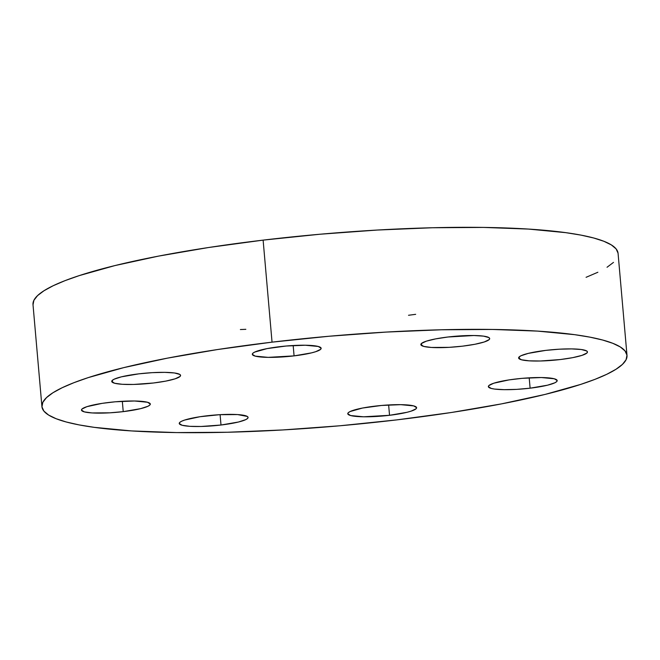 <?xml version="1.0" encoding="UTF-8"?>
<svg xmlns="http://www.w3.org/2000/svg" width="660" height="660" viewBox="0 0 660 660"><rect width="100%" height="100%" fill="white"/><g stroke="black" fill="none" stroke-linecap="round" stroke-linejoin="round"><path stroke-width="0.99" d="M108.545 402.493A34.551 5.305 -5 0 1 150.307 404.052A34.551 5.305 -5 0 1 123.23 411.634L122.323 401.28L123.23 411.634L140.679 408.639L147.931 406.271L149.762 405.108L150.298 404.019L147.436 402.237L134.475 400.991L115.244 401.791L102.127 403.359L86.922 406.659L82.013 409.01L81.477 410.099L84.34 411.881L92.012 412.937L109.807 412.822L123.23 411.634A34.551 5.305 -5 0 1 81.469 410.075A34.551 5.305 -5 0 1 108.545 402.493M206.316 415.874A34.551 5.305 -5 0 1 248.077 417.433A34.551 5.305 -5 0 1 221.001 425.015L220.093 414.67L221.001 425.015L238.45 422.02L245.701 419.653L247.533 418.489L248.069 417.409L247.285 416.435L237.542 414.571L219.739 414.686L199.898 416.74L184.685 420.049L181.615 421.237L179.784 422.4L179.248 423.481L182.111 425.263L189.775 426.319L201.085 426.476L221.001 425.015A34.551 5.305 -5 0 1 179.239 423.456A34.551 5.305 -5 0 1 206.316 415.874M374.847 406.156A34.551 5.305 -5 0 1 416.608 407.715A34.551 5.305 -5 0 1 389.54 415.297L388.633 404.951L389.54 415.297L406.981 412.302L411.163 411.13L416.072 408.779L416.608 407.69L413.746 405.908L400.777 404.662L381.554 405.463L362.538 408.037L350.155 411.518L348.315 412.682L347.779 413.77L350.65 415.552L363.611 416.798L389.54 415.297A34.551 5.305 -5 0 1 347.779 413.737A34.551 5.305 -5 0 1 374.847 406.156M515.427 379.038A34.551 5.305 -5 0 1 557.188 380.597A34.551 5.305 -5 0 1 530.112 388.179L529.205 377.825L530.112 388.179L547.553 385.184L554.804 382.816L556.644 381.653L557.18 380.564L554.317 378.782L541.357 377.536L522.126 378.337L509.008 379.904L493.795 383.204L488.895 385.555L488.359 386.644L491.221 388.426L494.513 389.062L504.182 389.672L516.681 389.367L530.112 388.179A34.551 5.305 -5 0 1 488.351 386.62A34.551 5.305 -5 0 1 515.427 379.038M519.412 358.974A34.551 5.305 -5 0 1 518.62 357.976A34.551 5.305 -5 0 1 549.112 350.014A34.551 5.305 -5 0 1 586.666 350.955L581.295 349.511L571.626 348.901L559.119 349.206L545.696 350.394L528.247 353.389L520.996 355.757L519.156 356.92L518.62 358L521.491 359.783L529.155 360.838L540.457 360.995L560.381 359.535L572.69 357.654L582.005 355.361L586.913 353.009L587.449 351.928L586.666 350.955A34.551 5.305 -5 0 1 587.449 351.953A34.551 5.305 -5 0 1 556.957 359.914A34.551 5.305 -5 0 1 519.412 358.974L519.222 356.854L519.412 358.974M421.641 345.592A34.551 5.305 -5 0 1 420.849 344.594A34.551 5.305 -5 0 1 451.341 336.633A34.551 5.305 -5 0 1 488.895 337.573L483.524 336.13L473.855 335.511L447.925 337.012L435.616 338.893L426.294 341.179L421.393 343.53L420.857 344.619L423.72 346.401L431.384 347.457L449.18 347.341L462.611 346.153L474.919 344.272L484.234 341.979L489.142 339.628L489.679 338.539L488.895 337.573A34.551 5.305 -5 0 1 489.687 338.572A34.551 5.305 -5 0 1 459.187 346.533A34.551 5.305 -5 0 1 421.641 345.592L421.459 343.472L421.641 345.592M112.53 382.429A34.551 5.305 -5 0 1 111.738 381.43A34.551 5.305 -5 0 1 142.238 373.469A34.551 5.305 -5 0 1 179.784 374.41L174.413 372.966L164.744 372.355L152.237 372.661L138.814 373.849L121.366 376.843L114.114 379.211L112.282 380.374L111.746 381.455L114.609 383.245L122.273 384.293L133.584 384.45L153.499 382.99L165.808 381.109L175.131 378.815L180.031 376.464L180.568 375.383L179.784 374.41A34.551 5.305 -5 0 1 180.576 375.408A34.551 5.305 -5 0 1 150.076 383.369A34.551 5.305 -5 0 1 112.53 382.429L112.349 380.308L112.53 382.429M279.386 346.723A34.551 5.305 -5 0 1 321.148 348.282A34.551 5.305 -5 0 1 294.079 355.872L293.172 345.518L294.079 355.872L311.52 352.869L315.703 351.697L320.611 349.346L321.148 348.257L318.277 346.475L305.316 345.229L286.093 346.03L267.077 348.604L254.694 352.085L252.854 353.248L252.318 354.337L255.181 356.12L268.15 357.365L294.079 355.872A34.551 5.305 -5 0 1 252.318 354.304A34.551 5.305 -5 0 1 279.386 346.723M627 355.418A293.65 45.061 -5 0 1 396.883 419.875L339.916 425.774L282.744 429.949L227.56 432.251L176.484 432.581L131.48 430.922L94.281 427.35L79.06 424.891L66.305 422.004L56.133 418.721L48.634 415.074L43.89 411.106L41.951 406.84L42.826 402.328L46.505 397.609L52.965 392.733L62.131 387.75L73.92 382.693L88.217 377.619L123.767 367.628L167.417 358.149L217.486 349.544L272.044 342.152A293.65 45.061 -5 0 1 627 355.418L618.073 253.39A293.65 45.061 175 0 0 263.117 240.124A293.65 45.061 175 0 0 33 304.582L41.926 406.609A293.65 45.061 -5 0 1 272.044 342.152L263.117 240.124L272.044 342.152L329.01 336.253L386.183 332.079L441.358 329.777L492.434 329.447L537.446 331.097L574.645 334.67L589.867 337.136L602.621 340.024L612.793 343.307L620.293 346.945L625.028 350.922L626.975 355.187L626.101 359.7L622.421 364.411L615.962 369.286L606.796 374.278L595.006 379.335L580.709 384.4L545.16 394.399L501.509 403.879L451.44 412.483L396.883 419.875A293.65 45.061 -5 0 1 41.926 406.609M245.842 329.315L240.388 329.538M33.025 304.813L33.899 300.3L37.579 295.589L44.038 290.713L53.204 285.722L64.993 280.665L79.291 275.599L114.84 265.601L158.491 256.121L208.56 247.516L263.117 240.124L320.084 234.226L377.256 230.051L432.44 227.749L483.516 227.419L528.52 229.078L565.719 232.65L580.94 235.108L593.695 237.996L603.867 241.279L611.366 244.926L616.11 248.894L618.049 253.16M613.495 262.391L607.035 267.267M597.869 272.25L586.08 277.307M415.668 314.325L408.523 315.274"/></g></svg>
